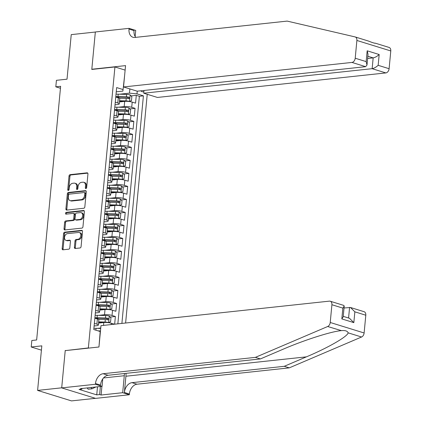 <?xml version="1.0" encoding="UTF-8"?>
<svg xmlns="http://www.w3.org/2000/svg" width="422" height="422" viewBox="0 0 422 422"><rect width="100%" height="100%" fill="white"/><g stroke="black" fill="none" stroke-linecap="round" stroke-linejoin="round"><path stroke-width="0.63" d="M85.909 188.539A0.918 0.638 -72.8 0 0 86.658 187.574L87.94 174.006A1.308 0.913 -72.8 0 0 87.38 172.856A1.308 0.913 -72.8 0 0 87.111 172.83L70.084 174.655A1.308 0.913 -72.8 0 0 69.018 176.037L67.736 189.605A0.918 0.638 -72.8 0 0 68.127 190.406A0.918 0.638 -72.8 0 0 68.311 190.427A0.918 0.638 -72.8 0 0 69.06 189.462L69.224 187.706A4.194 2.917 -72.8 0 1 72.637 183.296L74.056 183.143A4.194 2.917 -72.8 0 1 74.91 183.222A4.194 2.917 -72.8 0 1 76.698 186.904L76.535 188.66A0.918 0.638 -72.8 0 0 76.925 189.462A0.918 0.638 -72.8 0 0 77.11 189.483A0.918 0.638 -72.8 0 0 77.859 188.518L78.023 186.761A4.194 2.917 -72.8 0 1 81.435 182.351L82.854 182.198A4.194 2.917 -72.8 0 1 83.709 182.278A4.194 2.917 -72.8 0 1 85.497 185.96L85.334 187.716A0.918 0.638 -72.8 0 0 85.724 188.518A0.918 0.638 -72.8 0 0 85.909 188.539M74.409 247.313A1.308 0.913 -72.8 0 0 74.963 248.463A1.308 0.913 -72.8 0 0 75.232 248.489L80.011 247.972A1.308 0.913 -72.8 0 0 81.077 246.596L82.501 231.53A1.308 0.913 -72.8 0 0 81.942 230.375A1.308 0.913 -72.8 0 0 81.673 230.354L64.645 232.179A1.308 0.913 -72.8 0 0 63.58 233.561L62.155 248.627A1.308 0.913 -72.8 0 0 62.714 249.777A1.308 0.913 -72.8 0 0 62.983 249.803L68.754 249.18A1.308 0.913 -72.8 0 0 69.82 247.804L70.427 241.358A1.308 0.913 -72.8 0 0 69.867 240.208A1.308 0.913 -72.8 0 0 69.604 240.181L66.739 240.487A3.508 2.442 -72.8 0 1 66.027 240.424A3.508 2.442 -72.8 0 1 64.608 236.847A3.508 2.442 -72.8 0 1 67.388 233.656L78.597 232.453A3.508 2.442 -72.8 0 1 79.31 232.517A3.508 2.442 -72.8 0 1 80.734 236.093A3.508 2.442 -72.8 0 1 77.954 239.285L76.081 239.485A1.308 0.913 -72.8 0 0 75.016 240.862L74.409 247.313L75.322 247.593A1.308 0.913 -72.8 0 0 75.506 248.458M65.7 350.566L88.367 347.939L114.926 66.956L91.796 69.44L95.335 32.04L71.239 34.625L67.024 79.183L56.427 80.317L55.809 86.821L60.631 86.304L36.651 339.974L31.829 340.491L31.217 346.995L41.414 350.149M65.236 350.424L61.702 387.823L37.605 390.413L41.82 345.855L31.217 346.995M83.762 208.262A1.308 0.913 -72.8 0 0 84.833 206.885L86.257 191.815A1.308 0.913 -72.8 0 0 85.698 190.665A1.308 0.913 -72.8 0 0 85.429 190.644L68.401 192.469A1.308 0.913 -72.8 0 0 67.335 193.851L65.911 208.916A1.308 0.913 -72.8 0 0 66.47 210.066A1.308 0.913 -72.8 0 0 66.734 210.093L83.762 208.262M84.379 211.675L82.955 226.741A1.308 0.913 -72.8 0 1 81.884 228.117L64.856 229.948A1.308 0.913 -72.8 0 1 64.592 229.921A1.308 0.913 -72.8 0 1 64.033 228.771L64.64 222.325A1.308 0.913 -72.8 0 1 65.711 220.943L72.616 220.205A1.308 0.913 -72.8 0 0 73.681 218.823L74.087 214.545A1.308 0.913 -72.8 0 0 73.528 213.395A1.308 0.913 -72.8 0 0 73.259 213.374L66.069 214.144A0.918 0.638 -72.8 0 1 65.885 214.128A0.918 0.638 -72.8 0 1 65.51 213.189A0.918 0.638 -72.8 0 1 66.238 212.356L83.551 210.499A1.308 0.913 -72.8 0 1 83.82 210.52A1.308 0.913 -72.8 0 1 84.379 211.675M95.435 398.331L71.503 400.9L37.605 390.413M114.657 324.196L115.385 316.484L110.142 317.043M96.11 318.552L99.202 318.22M98.706 315.35L104.524 314.728A5.344 1.102 5.4 0 1 112.041 315.45L112.532 310.244L115.876 311.278L116.614 303.476L111.371 304.035M97.34 305.544L100.431 305.212M99.935 302.342L105.753 301.719A5.344 1.102 5.4 0 1 113.27 302.437L113.766 297.236L117.11 298.27L117.843 290.468L112.6 291.027M98.569 292.536L101.66 292.203M101.164 289.334L106.982 288.711A5.344 1.102 5.4 0 1 114.499 289.429L114.995 284.228L118.339 285.261L119.078 277.454L113.829 278.019M99.803 279.528L102.889 279.195M102.393 276.326L108.211 275.703A5.344 1.102 5.4 0 1 115.733 276.421L116.224 271.219L119.568 272.253L120.307 264.446L115.058 265.011M101.032 266.519L104.118 266.187M103.622 263.317L109.44 262.695A5.344 1.102 5.4 0 1 116.963 263.412L117.453 258.211L120.797 259.245L121.536 251.438L116.287 252.003M102.261 253.511L105.352 253.179M104.851 250.309L110.669 249.687A5.344 1.102 5.4 0 1 118.192 250.404L118.682 245.203L122.027 246.237L122.765 238.43L117.516 238.994M103.49 240.503L106.581 240.171M106.08 237.301L111.899 236.679A5.344 1.102 5.4 0 1 119.421 237.396L119.911 232.195L123.256 233.229L123.994 225.422L118.746 225.986M104.719 227.49L107.81 227.163M107.315 224.293L113.133 223.665A5.344 1.102 5.4 0 1 120.65 224.388L121.14 219.187L124.485 220.221L125.223 212.414L119.98 212.978M105.948 214.482L109.04 214.149M108.544 211.285L114.362 210.657A5.344 1.102 5.4 0 1 121.879 211.38L122.369 206.173L125.714 207.213L126.452 199.406L121.209 199.97M107.177 201.473L110.269 201.141M109.773 198.277L115.591 197.649A5.344 1.102 5.4 0 1 123.108 198.372L123.604 193.165L126.943 194.204L127.681 186.397L122.438 186.962M108.407 188.465L111.498 188.133M111.002 185.269L116.82 184.641A5.344 1.102 5.4 0 1 124.337 185.363L124.833 180.157L128.177 181.191L128.91 173.389L123.667 173.954M109.636 175.457L112.727 175.125M112.231 172.26L118.049 171.633A5.344 1.102 5.4 0 1 125.571 172.355L126.062 167.149L129.406 168.183L130.145 160.381L124.896 160.94M110.87 162.449L113.956 162.117M113.46 159.247L119.278 158.625A5.344 1.102 5.4 0 1 126.8 159.347L127.291 154.141L130.635 155.175L131.374 147.373L126.125 147.932M112.099 149.441L115.19 149.108M114.689 146.239L120.507 145.616A5.344 1.102 5.4 0 1 128.03 146.334L128.52 141.133L131.864 142.167L132.603 134.365L127.354 134.924M113.328 136.433L116.419 136.1M115.918 133.231L121.736 132.608A5.344 1.102 5.4 0 1 129.259 133.326L129.749 128.124L133.094 129.158L133.832 121.351L128.583 121.916M114.557 123.424L117.648 123.092M117.147 120.223L122.966 119.6A5.344 1.102 5.4 0 1 130.488 120.317L130.978 115.116L134.323 116.15L135.061 108.343L131.717 107.309A5.344 1.102 -174.6 0 0 124.2 106.592L118.382 107.214M115.786 110.416L118.877 110.084M129.812 108.908L135.061 108.343M114.425 324.217L111.302 323.252A5.344 1.102 -174.6 0 0 103.786 322.535L98.537 323.099M100.747 328.01L97.477 328.363M112.532 310.244A5.344 1.102 -174.6 0 0 105.015 309.526L99.766 310.086M113.766 297.236A5.344 1.102 -174.6 0 0 106.244 296.518L100.995 297.077M114.995 284.228A5.344 1.102 -174.6 0 0 107.473 283.505L102.224 284.069M116.224 271.219A5.344 1.102 -174.6 0 0 108.702 270.497L103.453 271.061M117.453 258.211A5.344 1.102 -174.6 0 0 109.931 257.489L104.682 258.053M118.682 245.203A5.344 1.102 -174.6 0 0 111.165 244.48L105.917 245.045M119.911 232.195A5.344 1.102 -174.6 0 0 112.394 231.472L107.146 232.037M121.14 219.187A5.344 1.102 -174.6 0 0 113.623 218.464L108.375 219.029M122.369 206.173A5.344 1.102 -174.6 0 0 114.853 205.456L109.604 206.02M123.604 193.165A5.344 1.102 -174.6 0 0 116.082 192.448L110.833 193.012M124.833 180.157A5.344 1.102 -174.6 0 0 117.311 179.44L112.062 180.004M126.062 167.149A5.344 1.102 -174.6 0 0 118.54 166.432L113.291 166.996M127.291 154.141A5.344 1.102 -174.6 0 0 119.769 153.423L114.52 153.983M128.52 141.133A5.344 1.102 -174.6 0 0 120.998 140.415L115.749 140.974M129.749 128.124A5.344 1.102 -174.6 0 0 122.232 127.402L116.984 127.966M130.978 115.116A5.344 1.102 -174.6 0 0 123.461 114.394L118.213 114.958M140.811 90.809A4.141 2.849 83.9 0 0 142.926 91.78A4.141 2.849 83.9 0 0 143.902 91.405M88.831 348.087L88.367 347.939M125.614 323.02L147.231 94.291M114.926 66.956L125.123 70.11M121.895 323.416L143.406 95.852L136.997 93.869L129.475 93.146L119.611 94.206M99.054 345.892L100.199 331.518L93.784 329.535L116.657 87.576L123.071 89.559L124.632 75.316M137.245 91.194L136.997 93.869M94.122 325.974L96.696 325.694A5.344 1.102 5.4 0 0 98.352 325.067L98.843 319.86A5.344 1.102 -174.6 0 0 97.382 318.942L94.86 318.167M95.351 312.966L97.925 312.686A5.344 1.102 5.4 0 0 99.581 312.053L100.072 306.852A5.344 1.102 -174.6 0 0 98.611 305.934L96.089 305.153M96.58 299.952L99.154 299.678A5.344 1.102 5.4 0 0 100.811 299.045L101.301 293.844A5.344 1.102 -174.6 0 0 99.84 292.926L97.318 292.145M97.809 286.944L100.383 286.67A5.344 1.102 5.4 0 0 102.04 286.037L102.53 280.836A5.344 1.102 -174.6 0 0 101.069 279.918L98.548 279.137M99.038 273.936L101.618 273.662A5.344 1.102 5.4 0 0 103.269 273.029L103.759 267.828A5.344 1.102 -174.6 0 0 102.298 266.91L99.777 266.129M100.267 260.928L102.847 260.654A5.344 1.102 5.4 0 0 104.498 260.021L104.988 254.819A5.344 1.102 -174.6 0 0 103.527 253.902L101.006 253.121M101.502 247.92L104.076 247.645A5.344 1.102 5.4 0 0 105.727 247.012L106.223 241.811A5.344 1.102 -174.6 0 0 104.756 240.893L102.235 240.113M102.731 234.912L105.305 234.637A5.344 1.102 5.4 0 0 106.956 234.004L107.452 228.803A5.344 1.102 -174.6 0 0 105.985 227.885L103.469 227.105M103.96 221.903L106.534 221.629A5.344 1.102 5.4 0 0 108.185 220.996L108.681 215.79A5.344 1.102 -174.6 0 0 107.214 214.877L104.698 214.096M105.189 208.895L107.763 208.616A5.344 1.102 5.4 0 0 109.419 207.988L109.91 202.782A5.344 1.102 -174.6 0 0 108.449 201.869L105.927 201.088M106.418 195.887L108.992 195.608A5.344 1.102 5.4 0 0 110.648 194.98L111.139 189.773A5.344 1.102 -174.6 0 0 109.678 188.861L107.156 188.08M107.647 182.879L110.221 182.599A5.344 1.102 5.4 0 0 111.877 181.972L112.368 176.765A5.344 1.102 -174.6 0 0 110.907 175.847L108.385 175.072M108.876 169.871L111.455 169.591A5.344 1.102 5.4 0 0 113.107 168.964L113.597 163.757A5.344 1.102 -174.6 0 0 112.136 162.839L109.614 162.064M110.105 156.863L112.685 156.583A5.344 1.102 5.4 0 0 114.336 155.95L114.826 150.749A5.344 1.102 -174.6 0 0 113.365 149.831L110.844 149.05M111.334 143.849L113.914 143.575A5.344 1.102 5.4 0 0 115.565 142.942L116.055 137.741A5.344 1.102 -174.6 0 0 114.594 136.823L112.073 136.042M112.569 130.841L115.143 130.567A5.344 1.102 5.4 0 0 116.794 129.934L117.29 124.733A5.344 1.102 -174.6 0 0 115.823 123.815L113.307 123.034M113.798 117.833L116.372 117.559A5.344 1.102 5.4 0 0 118.023 116.926L118.519 111.725A5.344 1.102 -174.6 0 0 117.052 110.807L114.536 110.026M117.849 323.853L139.36 96.285L136.29 95.335L135.552 103.142L132.207 102.108A5.344 1.102 -174.6 0 0 124.69 101.385L119.442 101.95M115.027 104.825L117.601 104.55A5.344 1.102 -174.6 0 0 119.257 103.917A5.344 1.102 -174.6 0 0 117.791 103L115.269 102.224M119.257 103.917L119.748 98.716A5.344 1.102 -174.6 0 0 118.281 97.799L115.765 97.018M94.37 323.368L96.886 324.149A5.344 1.102 5.4 0 1 98.352 325.067M95.599 310.36L98.115 311.141A5.344 1.102 5.4 0 1 99.581 312.053M96.828 297.352L99.349 298.132A5.344 1.102 5.4 0 1 100.811 299.045M98.057 284.344L100.578 285.124A5.344 1.102 5.4 0 1 102.04 286.037M99.286 271.335L101.807 272.111A5.344 1.102 5.4 0 1 103.269 273.029M100.515 258.327L103.037 259.103A5.344 1.102 5.4 0 1 104.498 260.021M101.744 245.314L104.266 246.095A5.344 1.102 5.4 0 1 105.727 247.012M102.973 232.306L105.495 233.086A5.344 1.102 5.4 0 1 106.956 234.004M104.202 219.298L106.724 220.078A5.344 1.102 5.4 0 1 108.185 220.996M105.437 206.289L107.953 207.07A5.344 1.102 5.4 0 1 109.419 207.988M106.666 193.281L109.182 194.062A5.344 1.102 5.4 0 1 110.648 194.98M107.895 180.273L110.416 181.054A5.344 1.102 5.4 0 1 111.877 181.972M109.124 167.265L111.645 168.046A5.344 1.102 5.4 0 1 113.107 168.964M110.353 154.257L112.874 155.038A5.344 1.102 5.4 0 1 114.336 155.95M111.582 141.249L114.104 142.029A5.344 1.102 5.4 0 1 115.565 142.942M112.811 128.241L115.333 129.021A5.344 1.102 5.4 0 1 116.794 129.934M114.04 115.232L116.562 116.008A5.344 1.102 5.4 0 1 118.023 116.926M130.488 120.317L133.832 121.351M129.259 133.326L132.603 134.365M128.03 146.334L131.374 147.373M126.8 159.347L130.145 160.381M125.571 172.355L128.91 173.389M124.337 185.363L127.681 186.397M123.108 198.372L126.452 199.406M121.879 211.38L125.223 212.414M120.65 224.388L123.994 225.422M119.421 237.396L122.765 238.43M118.192 250.404L121.536 251.438M116.963 263.412L120.307 264.446M115.733 276.421L119.078 277.454M114.499 289.429L117.843 290.468M113.27 302.437L116.614 303.476M112.041 315.45L115.385 316.484M129.475 93.146L129.876 88.921M116.256 91.817L122.881 91.105L123.071 89.559M55.809 86.821L60.446 88.256M117.015 97.408L120.106 97.076M131.047 95.9L136.29 95.335M139.36 96.285L143.406 95.852M86.273 188.365A0.918 0.638 -72.8 0 1 86.246 187.996L86.415 186.239A4.194 2.917 -72.8 0 0 84.627 182.557L83.709 182.278M74.91 183.222L75.828 183.507A4.194 2.917 -72.8 0 1 77.616 187.189L77.448 188.94A0.918 0.638 -72.8 0 0 77.474 189.309M87.755 173.141L71.001 174.94A1.308 0.913 -72.8 0 0 69.936 176.322L68.649 189.884A0.918 0.638 -72.8 0 0 68.675 190.253M86.072 190.955L69.319 192.754A1.308 0.913 -72.8 0 0 68.248 194.131L66.824 209.201A1.308 0.913 -72.8 0 0 67.008 210.061M84.796 193.366A0.918 0.638 -72.8 0 0 84.405 192.559A0.918 0.638 -72.8 0 0 84.221 192.543L69.271 194.146A0.918 0.638 -72.8 0 0 68.528 195.112L68.348 196.963A4.194 2.917 -72.8 0 0 70.136 200.645A4.194 2.917 -72.8 0 0 70.991 200.724L81.209 199.627A4.194 2.917 -72.8 0 0 84.622 195.217L84.796 193.366L85.713 193.645A0.918 0.638 -72.8 0 0 85.323 192.843A0.918 0.638 -72.8 0 0 85.133 192.822M70.136 200.645L71.054 200.93A4.194 2.917 -72.8 0 0 71.909 201.009L70.991 200.724M85.713 193.645L85.539 195.497A4.194 2.917 -72.8 0 1 82.126 199.912L71.909 201.009M73.528 213.395L74.446 213.68A1.308 0.913 -72.8 0 1 75 214.83L74.599 219.108A1.308 0.913 -72.8 0 1 73.534 220.484L66.623 221.228A1.308 0.913 -72.8 0 0 65.558 222.605L64.951 229.056A1.308 0.913 -72.8 0 0 65.136 229.916M84.194 210.81L67.156 212.641A0.918 0.638 -72.8 0 0 66.523 213.184A0.918 0.638 -72.8 0 0 66.481 214.102M79.779 219.435A3.508 2.442 -72.8 0 0 82.559 216.243A3.508 2.442 -72.8 0 0 81.14 212.667A3.508 2.442 -72.8 0 0 80.428 212.604L76.477 213.026A1.308 0.913 -72.8 0 0 75.411 214.402L75.005 218.68A1.308 0.913 -72.8 0 0 75.564 219.836A1.308 0.913 -72.8 0 0 75.833 219.857L79.779 219.435L80.697 219.72A3.508 2.442 -72.8 0 0 83.477 216.528A3.508 2.442 -72.8 0 0 82.058 212.952L81.14 212.667M75.564 219.836L76.482 220.115A1.308 0.913 -72.8 0 0 76.746 220.142L75.833 219.857M80.697 219.72L76.746 220.142M79.31 232.517L80.227 232.802A3.508 2.442 -72.8 0 1 81.646 236.378A3.508 2.442 -72.8 0 1 78.867 239.569L76.999 239.77A1.308 0.913 -72.8 0 0 75.934 241.147L75.322 247.593M66.027 240.424L66.945 240.704A3.508 2.442 -72.8 0 0 67.657 240.772L66.739 240.487M70.242 240.493L67.657 240.772M82.316 230.665L65.563 232.464A1.308 0.913 -72.8 0 0 64.497 233.841L63.073 248.911A1.308 0.913 -72.8 0 0 63.258 249.771M128.926 101.47L131.474 100.673L131.843 96.77L130.134 94.903A3.54 0.728 -174.6 0 0 126.605 94.396L118.197 94.169A10.218 2.11 -174.6 0 0 116.034 94.169M127.096 101.333A1.804 0.375 -174.6 0 0 126.489 101.291L119.521 101.101M129.517 101.407A3.54 0.728 -174.6 0 0 125.988 100.9L119.558 100.726M119.357 98.242L126.22 98.431A3.54 0.728 5.4 0 1 128.947 98.737C129.86 98.421 129.907 97.899 129.095 97.176A3.54 0.728 -174.6 0 0 126.368 96.87L117.96 96.638A10.218 2.11 -174.6 0 0 115.802 96.638M115.913 97.065A8.482 1.751 5.4 0 1 118.461 97.028L126.869 97.26A1.804 0.375 5.4 0 1 127.708 97.324L128.42 98.263M95.831 386.995L92.028 388.794L88.172 389.211L87.127 387.929M92.028 388.794L90.983 387.512M355.182 36.946A4.004 2.79 -72.8 0 0 355.044 36.909L287.166 21.1L134.887 37.447A9.347 6.504 107.2 0 1 132.988 37.273A9.347 6.504 107.2 0 1 129.005 29.071L129.069 28.353L95.34 31.977L91.817 69.245L125.55 65.621L123.53 86.958L351.948 62.43A4.004 2.79 -72.8 0 0 355.208 58.22L356.885 40.459A4.004 2.79 -72.8 0 0 355.182 36.946L368.448 41.055C372.304 42.611 374.667 43.339 375.538 43.25L374.05 43.06M388.942 47.396A4.004 2.79 107.2 0 1 389.079 47.433L375.538 43.25M143.992 90.466L143.733 93.209L157.427 97.445L385.845 72.922L372.146 68.68L373.169 57.883L367.826 56.231M143.733 93.209L372.146 68.68C374.092 68.301 376.092 67.182 378.159 65.32L389.105 68.707L390.783 50.951L356.885 40.459M91.817 69.245L92.281 69.387M129.069 28.353L135.715 30.41L135.14 36.466M123.53 86.958L137.229 91.194L365.642 66.671L351.948 62.43M389.079 47.433A4.004 2.79 107.2 0 1 390.783 50.951M389.105 68.707A4.004 2.79 107.2 0 1 385.845 72.922M135.784 37.352A9.347 6.504 107.2 0 1 134.022 30.621L129.005 29.071M367.615 58.484L373.169 57.883C375.111 57.503 377.115 56.384 379.178 54.522L378.159 65.32M355.208 58.22L366.154 61.607L366.992 65.035L365.642 66.671M366.154 61.607L367.177 50.809L368.016 54.238L366.992 65.035M365.8 315.218L354.855 311.832L350.513 307.501L364.096 311.705A4.004 2.79 107.2 0 1 365.8 315.218L364.123 332.979A4.004 2.79 107.2 0 1 361.57 337.004L289.276 367.863L284.259 366.307L131.986 382.659A9.347 6.504 -72.8 0 0 124.374 392.486L125.914 376.229A17.392 11.964 83.9 0 0 126.014 373.354M284.259 366.307L306.425 356.848C327.857 347.876 347.564 336.55 348.161 332.852C347.48 330.959 345.117 330.231 341.076 330.663C331.133 331.465 303.502 340.343 282.561 349.463L260.395 358.927L108.116 375.274A9.347 6.504 -72.8 0 0 100.51 385.107L95.493 383.551L95.425 384.268L61.696 387.892L65.22 350.619L98.948 347L100.969 325.663L329.382 301.139A4.004 2.79 -72.8 0 1 330.199 301.213A4.004 2.79 -72.8 0 1 331.908 304.731L330.226 322.487L364.123 332.979M341.409 330.626L327.672 326.512L255.379 357.371L103.1 373.723A9.347 6.504 -72.8 0 0 95.493 383.551M289.276 367.863L136.997 384.21A9.347 6.504 -72.8 0 0 129.39 394.042L129.322 394.755L95.594 398.379L61.696 387.892M260.395 358.927L255.379 357.371M101.913 386.341L101.095 395.018L99.629 394.565L100.389 386.505M82.005 388.477L81.947 389.095L79.056 389.406L96.738 394.876L99.629 394.565M81.947 389.095L80.481 388.641L102.071 386.325L95.425 384.268M129.322 394.755L122.681 392.703L124.29 375.722A15.023 10.334 83.9 0 0 124.379 373.528M101.095 395.018L122.681 392.703M344.03 307.986L350.513 307.501M102.773 378.893L102.071 386.325M327.672 326.512A4.004 2.79 -72.8 0 0 330.226 322.487M96.738 394.876L97.498 386.816M354.855 311.832L353.836 322.63L349.495 318.299L343.239 316.363M353.836 322.63L341.831 318.916L343.192 316.859L344.21 306.061L343.777 305.417L330.199 301.213M341.831 318.916L342.854 308.118L344.21 306.061M127.697 114.478L130.245 113.682L130.614 109.778L128.905 107.911A3.54 0.728 -174.6 0 0 125.371 107.404L116.968 107.177A10.218 2.11 -174.6 0 0 114.805 107.177M125.867 114.341A1.804 0.375 -174.6 0 0 125.26 114.299L118.292 114.109M128.288 114.415A3.54 0.728 -174.6 0 0 124.759 113.914L118.329 113.734M118.128 111.25L124.991 111.44A3.54 0.728 5.4 0 1 127.718 111.746C128.631 111.429 128.678 110.907 127.866 110.184A3.54 0.728 -174.6 0 0 125.139 109.878L116.73 109.646A10.218 2.11 -174.6 0 0 114.568 109.646M114.684 110.073A8.482 1.751 5.4 0 1 117.232 110.036L125.64 110.269A1.804 0.375 5.4 0 1 126.479 110.332L127.191 111.271M126.468 127.491L129.016 126.69L129.385 122.791L127.671 120.919A3.54 0.728 -174.6 0 0 124.142 120.418L115.733 120.186A10.218 2.11 -174.6 0 0 113.576 120.186M124.638 127.349A1.804 0.375 -174.6 0 0 124.031 127.307L117.063 127.117M127.059 127.428A3.54 0.728 -174.6 0 0 123.53 126.922L117.094 126.742M116.899 124.258L123.762 124.448A3.54 0.728 5.4 0 1 126.484 124.754C127.402 124.437 127.449 123.915 126.632 123.192A3.54 0.728 -174.6 0 0 123.91 122.886L115.501 122.654A10.218 2.11 -174.6 0 0 113.339 122.654M113.449 123.082A8.482 1.751 5.4 0 1 116.003 123.045L124.411 123.277A1.804 0.375 5.4 0 1 125.25 123.34L125.962 124.284M125.239 140.5L127.787 139.698L128.156 135.8L126.442 133.932A3.54 0.728 -174.6 0 0 122.913 133.426L114.504 133.194A10.218 2.11 -174.6 0 0 112.342 133.194M123.409 140.357A1.804 0.375 -174.6 0 0 122.802 140.32L115.834 140.125M125.83 140.436A3.54 0.728 -174.6 0 0 122.301 139.93L115.865 139.751M115.67 137.266L122.533 137.456A3.54 0.728 5.4 0 1 125.255 137.762C126.167 137.445 126.22 136.923 125.403 136.2A3.54 0.728 -174.6 0 0 122.681 135.895L114.272 135.668A10.218 2.11 -174.6 0 0 112.11 135.668M112.22 136.09A8.482 1.751 5.4 0 1 114.773 136.053L123.182 136.285A1.804 0.375 5.4 0 1 124.015 136.348L124.733 137.292M124.005 153.508L126.553 152.711L126.922 148.808L125.213 146.94A3.54 0.728 -174.6 0 0 121.684 146.434L113.275 146.202A10.218 2.11 -174.6 0 0 111.113 146.202M122.18 153.365A1.804 0.375 -174.6 0 0 121.573 153.328L114.605 153.133M124.601 153.444A3.54 0.728 -174.6 0 0 121.072 152.938L114.636 152.759M114.441 150.279L121.304 150.464A3.54 0.728 5.4 0 1 124.026 150.77C124.938 150.454 124.991 149.931 124.173 149.209A3.54 0.728 -174.6 0 0 121.452 148.903L113.043 148.676A10.218 2.11 -174.6 0 0 110.88 148.676M110.991 149.098A8.482 1.751 5.4 0 1 113.544 149.061L121.953 149.293A1.804 0.375 5.4 0 1 122.786 149.362L123.498 150.301M122.776 166.516L125.323 165.719L125.693 161.816L123.984 159.949A3.54 0.728 -174.6 0 0 120.455 159.442L112.046 159.21A10.218 2.11 -174.6 0 0 109.884 159.21M120.95 166.373A1.804 0.375 -174.6 0 0 120.339 166.337L113.37 166.147M123.372 166.453A3.54 0.728 -174.6 0 0 119.837 165.946L113.407 165.767M113.212 163.288L120.075 163.472A3.54 0.728 5.4 0 1 122.797 163.778C123.709 163.462 123.757 162.939 122.944 162.217A3.54 0.728 -174.6 0 0 120.223 161.911L111.814 161.684A10.218 2.11 -174.6 0 0 109.651 161.684M109.762 162.106A8.482 1.751 5.4 0 1 112.315 162.074L120.724 162.301A1.804 0.375 5.4 0 1 121.557 162.37L122.269 163.309M121.547 179.524L124.094 178.728L124.464 174.824L122.755 172.957A3.54 0.728 -174.6 0 0 119.226 172.45L110.817 172.218A10.218 2.11 -174.6 0 0 108.654 172.218M119.721 179.382A1.804 0.375 -174.6 0 0 119.109 179.345L112.141 179.155M122.137 179.461A3.54 0.728 -174.6 0 0 118.608 178.954L112.178 178.78M111.983 176.296L118.846 176.48A3.54 0.728 5.4 0 1 121.568 176.786C122.48 176.47 122.528 175.948 121.715 175.225A3.54 0.728 -174.6 0 0 118.993 174.919L110.585 174.692A10.218 2.11 -174.6 0 0 108.422 174.692M108.533 175.114A8.482 1.751 5.4 0 1 111.086 175.083L119.495 175.309A1.804 0.375 5.4 0 1 120.328 175.378L121.04 176.317M120.317 192.532L122.865 191.736L123.235 187.832L121.525 185.965A3.54 0.728 -174.6 0 0 117.996 185.458L109.588 185.226A10.218 2.11 -174.6 0 0 107.425 185.226M118.492 192.39A1.804 0.375 -174.6 0 0 117.88 192.353L110.912 192.163M120.908 192.469A3.54 0.728 -174.6 0 0 117.379 191.963L110.949 191.788M110.749 189.304L117.617 189.489A3.54 0.728 5.4 0 1 120.339 189.794C121.251 189.478 121.299 188.961 120.486 188.238A3.54 0.728 -174.6 0 0 117.759 187.932L109.356 187.7A10.218 2.11 -174.6 0 0 107.193 187.7M107.304 188.122A8.482 1.751 5.4 0 1 109.857 188.091L118.265 188.317A1.804 0.375 5.4 0 1 119.099 188.386L119.811 189.325M119.088 205.54L121.636 204.744L122.005 200.84L120.296 198.973A3.54 0.728 -174.6 0 0 116.767 198.467L108.359 198.234A10.218 2.11 -174.6 0 0 106.196 198.234M117.263 205.398A1.804 0.375 -174.6 0 0 116.651 205.361L109.683 205.171M119.679 205.477A3.54 0.728 -174.6 0 0 116.15 204.971L109.72 204.797M109.52 202.312L116.382 202.502A3.54 0.728 5.4 0 1 119.109 202.808C120.022 202.486 120.07 201.969 119.257 201.247A3.54 0.728 -174.6 0 0 116.53 200.941L108.122 200.708A10.218 2.11 -174.6 0 0 105.964 200.708M106.075 201.13A8.482 1.751 5.4 0 1 108.628 201.099L117.031 201.326A1.804 0.375 5.4 0 1 117.87 201.394L118.582 202.333M117.859 218.549L120.407 217.752L120.776 213.848L119.067 211.981A3.54 0.728 -174.6 0 0 115.538 211.475L107.13 211.243A10.218 2.11 -174.6 0 0 104.967 211.248M116.029 218.411A1.804 0.375 -174.6 0 0 115.422 218.369L108.454 218.179M118.45 218.485A3.54 0.728 -174.6 0 0 114.921 217.979L108.491 217.805M108.29 215.32L115.153 215.51A3.54 0.728 5.4 0 1 117.88 215.816C118.793 215.494 118.84 214.977 118.028 214.255A3.54 0.728 -174.6 0 0 115.301 213.949L106.893 213.717A10.218 2.11 -174.6 0 0 104.73 213.717M104.846 214.144A8.482 1.751 5.4 0 1 107.394 214.107L115.802 214.339A1.804 0.375 5.4 0 1 116.641 214.402L117.353 215.341M116.63 231.557L119.178 230.76L119.547 226.857L117.838 224.989A3.54 0.728 -174.6 0 0 114.304 224.483L105.901 224.256A10.218 2.11 -174.6 0 0 103.738 224.256M114.8 231.42A1.804 0.375 -174.6 0 0 114.193 231.377L107.225 231.187M117.221 231.493A3.54 0.728 -174.6 0 0 113.692 230.987L107.262 230.813M107.061 228.328L113.924 228.518A3.54 0.728 5.4 0 1 116.651 228.824C117.564 228.502 117.611 227.985 116.799 227.263A3.54 0.728 -174.6 0 0 114.072 226.957L105.664 226.725A10.218 2.11 -174.6 0 0 103.501 226.725M103.617 227.152A8.482 1.751 5.4 0 1 106.165 227.115L114.573 227.347A1.804 0.375 5.4 0 1 115.412 227.411L116.124 228.349M115.401 244.565L117.949 243.768L118.318 239.865L116.604 237.997A3.54 0.728 -174.6 0 0 113.075 237.491L104.667 237.264A10.218 2.11 -174.6 0 0 102.509 237.264M113.571 244.428A1.804 0.375 -174.6 0 0 112.964 244.385L105.996 244.196M115.992 244.502A3.54 0.728 -174.6 0 0 112.463 243.995L106.027 243.821M105.832 241.337L112.695 241.526A3.54 0.728 5.4 0 1 115.417 241.832C116.33 241.516 116.382 240.994 115.565 240.271A3.54 0.728 -174.6 0 0 112.843 239.965L104.434 239.733A10.218 2.11 -174.6 0 0 102.272 239.733M102.382 240.16A8.482 1.751 5.4 0 1 104.936 240.123L113.344 240.355A1.804 0.375 5.4 0 1 114.183 240.419L114.895 241.358M114.172 257.573L116.72 256.776L117.084 252.873L115.375 251.006A3.54 0.728 -174.6 0 0 111.846 250.499L103.437 250.272A10.218 2.11 -174.6 0 0 101.275 250.272M112.342 257.436A1.804 0.375 -174.6 0 0 111.735 257.394L104.767 257.204M114.763 257.51A3.54 0.728 -174.6 0 0 111.234 257.003L104.798 256.829M104.603 254.345L111.466 254.535A3.54 0.728 5.4 0 1 114.188 254.841C115.1 254.524 115.153 254.002 114.336 253.279A3.54 0.728 -174.6 0 0 111.614 252.973L103.205 252.741A10.218 2.11 -174.6 0 0 101.043 252.741M101.153 253.168A8.482 1.751 5.4 0 1 103.706 253.131L112.115 253.364A1.804 0.375 5.4 0 1 112.948 253.427L113.666 254.366M112.938 270.581L115.486 269.785L115.855 265.881L114.146 264.014A3.54 0.728 -174.6 0 0 110.617 263.507L102.208 263.281A10.218 2.11 -174.6 0 0 100.046 263.281M111.113 270.444A1.804 0.375 -174.6 0 0 110.506 270.402L103.538 270.212M113.534 270.518A3.54 0.728 -174.6 0 0 110.005 270.017L103.569 269.837M103.374 267.353L110.237 267.543A3.54 0.728 5.4 0 1 112.959 267.849C113.871 267.532 113.924 267.01 113.107 266.287A3.54 0.728 -174.6 0 0 110.385 265.981L101.976 265.749A10.218 2.11 -174.6 0 0 99.814 265.749M99.924 266.176A8.482 1.751 5.4 0 1 102.477 266.14L110.886 266.372A1.804 0.375 5.4 0 1 111.719 266.435L112.431 267.374M111.709 283.595L114.256 282.793L114.626 278.895L112.917 277.022A3.54 0.728 -174.6 0 0 109.388 276.521L100.979 276.289A10.218 2.11 -174.6 0 0 98.817 276.289M109.884 283.452A1.804 0.375 -174.6 0 0 109.272 283.41L102.303 283.22M112.305 283.531A3.54 0.728 -174.6 0 0 108.77 283.025L102.34 282.846M102.145 280.361L109.008 280.551A3.54 0.728 5.4 0 1 111.73 280.857C112.642 280.54 112.69 280.018 111.877 279.295A3.54 0.728 -174.6 0 0 109.156 278.989L100.747 278.757A10.218 2.11 -174.6 0 0 98.584 278.757M98.695 279.185A8.482 1.751 5.4 0 1 101.248 279.148L109.657 279.38A1.804 0.375 5.4 0 1 110.49 279.443L111.202 280.387M110.48 296.603L113.027 295.801L113.397 291.903L111.688 290.035A3.54 0.728 -174.6 0 0 108.159 289.529L99.75 289.297A10.218 2.11 -174.6 0 0 97.587 289.297M108.654 296.46A1.804 0.375 -174.6 0 0 108.043 296.423L101.074 296.228M111.07 296.539A3.54 0.728 -174.6 0 0 107.541 296.033L101.111 295.854M100.916 293.369L107.779 293.559A3.54 0.728 5.4 0 1 110.501 293.865C111.413 293.548 111.461 293.026 110.648 292.304A3.54 0.728 -174.6 0 0 107.926 291.998L99.518 291.771A10.218 2.11 -174.6 0 0 97.355 291.771M97.466 292.193A8.482 1.751 5.4 0 1 100.019 292.156L108.428 292.388A1.804 0.375 5.4 0 1 109.261 292.451L109.973 293.396M109.251 309.611L111.798 308.814L112.168 304.911L110.459 303.043A3.54 0.728 -174.6 0 0 106.93 302.537L98.521 302.305A10.218 2.11 -174.6 0 0 96.358 302.305M107.425 309.468A1.804 0.375 -174.6 0 0 106.813 309.431L99.845 309.236M109.841 309.548A3.54 0.728 -174.6 0 0 106.312 309.041L99.882 308.862M99.682 306.383L106.544 306.567A3.54 0.728 5.4 0 1 109.272 306.873C110.184 306.557 110.232 306.034 109.419 305.312A3.54 0.728 -174.6 0 0 106.692 305.006L98.289 304.779A10.218 2.11 -174.6 0 0 96.126 304.779M96.237 305.201A8.482 1.751 5.4 0 1 98.79 305.169L107.193 305.396A1.804 0.375 5.4 0 1 108.032 305.465L108.744 306.404M108.021 322.619L110.569 321.822L110.939 317.919L109.229 316.052A3.54 0.728 -174.6 0 0 105.7 315.545L97.292 315.313A10.218 2.11 -174.6 0 0 95.129 315.313M106.196 322.477A1.804 0.375 -174.6 0 0 105.584 322.44L98.616 322.25M108.612 322.556A3.54 0.728 -174.6 0 0 105.083 322.049L98.653 321.87M98.453 319.391L105.315 319.575A3.54 0.728 5.4 0 1 108.043 319.881C108.955 319.565 109.003 319.043 108.19 318.32A3.54 0.728 -174.6 0 0 105.463 318.014L97.055 317.787A10.218 2.11 -174.6 0 0 94.897 317.787M95.008 318.209A8.482 1.751 5.4 0 1 97.561 318.177L105.964 318.404A1.804 0.375 5.4 0 1 106.803 318.473L107.515 319.412M100.705 328.448L96.063 328.321A10.218 2.11 -174.6 0 0 93.9 328.321M100.468 330.922L98.052 330.853M99.386 331.27L100.436 331.296M103.517 325.388L103.786 322.535M104.524 314.728L105.015 309.526M105.753 301.719L106.244 296.518M106.982 288.711L107.473 283.505M108.211 275.703L108.702 270.497M109.44 262.695L109.931 257.489M110.669 249.687L111.165 244.48M111.899 236.679L112.394 231.472M113.133 223.665L113.623 218.464M114.362 210.657L114.853 205.456M115.591 197.649L116.082 192.448M116.82 184.641L117.311 179.44M118.049 171.633L118.54 166.432M119.278 158.625L119.769 153.423M120.507 145.616L120.998 140.415M121.736 132.608L122.232 127.402M122.966 119.6L123.461 114.394M124.2 106.592L124.69 101.385M117.791 103L118.281 97.799M96.886 324.149L97.382 318.942M98.115 311.141L98.611 305.934M99.349 298.132L99.84 292.926M100.578 285.124L101.069 279.918M101.807 272.111L102.298 266.91M103.037 259.103L103.527 253.902M104.266 246.095L104.756 240.893M105.495 233.086L105.985 227.885M106.724 220.078L107.214 214.877M107.953 207.07L108.449 201.869M109.182 194.062L109.678 188.861M110.416 181.054L110.907 175.847M111.645 168.046L112.136 162.839M112.874 155.038L113.365 149.831M114.104 142.029L114.594 136.823M115.333 129.021L115.823 123.815M116.562 116.008L117.052 110.807M131.717 107.309L132.207 102.108M111.181 324.565L111.302 323.252M86.415 186.239L85.497 185.96M77.448 188.94L76.535 188.66M77.616 187.189L76.698 186.904M68.649 189.884L67.736 189.605M69.936 176.322L69.018 176.037M71.001 174.94L70.084 174.655M87.612 172.983L87.111 172.83M86.246 187.996L85.334 187.716M66.824 209.201L65.911 208.916M68.248 194.131L67.335 193.851M69.319 192.754L68.401 192.469M85.93 190.797L85.429 190.644M82.126 199.912L81.209 199.627M85.539 195.497L84.622 195.217M64.951 229.056L64.033 228.771M65.558 222.605L64.64 222.325M66.623 221.228L65.711 220.943M73.534 220.484L72.616 220.205M74.599 219.108L73.681 218.823M75 214.83L74.087 214.545M67.156 212.641L66.238 212.356M84.052 210.652L83.551 210.499M75.934 241.147L75.016 240.862M76.999 239.77L76.081 239.485M78.867 239.569L77.954 239.285M70.105 240.334L69.604 240.181M63.073 248.911L62.155 248.627M64.497 233.841L63.58 233.561M65.563 232.464L64.645 232.179M82.174 230.507L81.673 230.354M129.57 101.391L130.176 94.95M117.96 96.638L118.197 94.169M126.368 96.87L126.605 94.396M125.988 100.9L126.22 98.431M127.708 97.324L129.095 97.176M367.177 50.809L379.178 54.522M306.425 356.848L125.914 376.229M108.116 375.274L103.1 373.723M131.986 382.659L136.997 384.21M342.854 308.118L331.908 304.731M361.57 337.004L348.161 332.852M124.374 392.486L129.39 394.042M103.506 377.954L124.29 375.722M348.577 318.014L349.585 307.39M128.335 114.399L128.947 107.958M116.73 109.646L116.968 107.177M125.139 109.878L125.371 107.404M124.759 113.914L124.991 111.44M126.479 110.332L127.866 110.184M127.106 127.407L127.718 120.966M115.501 122.654L115.733 120.186M123.91 122.886L124.142 120.418M123.53 126.922L123.762 124.448M125.25 123.34L126.632 123.192M125.877 140.415L126.489 133.974M114.272 135.668L114.504 133.194M122.681 135.895L122.913 133.426M122.301 139.93L122.533 137.456M124.015 136.348L125.403 136.2M124.648 153.423L125.255 146.983M113.043 148.676L113.275 146.202M121.452 148.903L121.684 146.434M121.072 152.938L121.304 150.464M122.786 149.362L124.173 149.209M123.419 166.432L124.026 159.996M111.814 161.684L112.046 159.21M120.223 161.911L120.455 159.442M119.837 165.946L120.075 163.472M121.557 162.37L122.944 162.217M122.19 179.44L122.797 173.004M110.585 174.692L110.817 172.218M118.993 174.919L119.226 172.45M118.608 178.954L118.846 176.48M120.328 175.378L121.715 175.225M120.961 192.448L121.568 186.012M109.356 187.7L109.588 185.226M117.759 187.932L117.996 185.458M117.379 191.963L117.617 189.489M119.099 188.386L120.486 188.238M119.732 205.461L120.339 199.02M108.122 200.708L108.359 198.234M116.53 200.941L116.767 198.467M116.15 204.971L116.382 202.502M117.87 201.394L119.257 201.247M118.498 218.469L119.109 212.029M106.893 213.717L107.13 211.243M115.301 213.949L115.538 211.475M114.921 217.979L115.153 215.51M116.641 214.402L118.028 214.255M117.269 231.478L117.88 225.037M105.664 226.725L105.901 224.256M114.072 226.957L114.304 224.483M113.692 230.987L113.924 228.518M115.412 227.411L116.799 227.263M116.039 244.486L116.651 238.045M104.434 239.733L104.667 237.264M112.843 239.965L113.075 237.491M112.463 243.995L112.695 241.526M114.183 240.419L115.565 240.271M114.81 257.494L115.422 251.053M103.205 252.741L103.437 250.272M111.614 252.973L111.846 250.499M111.234 257.003L111.466 254.535M112.948 253.427L114.336 253.279M113.581 270.502L114.188 264.061M101.976 265.749L102.208 263.281M110.385 265.981L110.617 263.507M110.005 270.017L110.237 267.543M111.719 266.435L113.107 266.287M112.352 283.51L112.959 277.069M100.747 278.757L100.979 276.289M109.156 278.989L109.388 276.521M108.77 283.025L109.008 280.551M110.49 279.443L111.877 279.295M111.123 296.518L111.73 290.078M99.518 291.771L99.75 289.297M107.926 291.998L108.159 289.529M107.541 296.033L107.779 293.559M109.261 292.451L110.648 292.304M109.894 309.526L110.501 303.086M98.289 304.779L98.521 302.305M106.692 305.006L106.93 302.537M106.312 309.041L106.544 306.567M108.032 305.465L109.419 305.312M108.665 322.535L109.272 316.099M97.055 317.787L97.292 315.313M105.463 318.014L105.7 315.545M105.083 322.049L105.315 319.575M106.803 318.473L108.19 318.32M95.884 330.183L96.063 328.321M85.323 192.843L84.405 192.559"/></g></svg>
